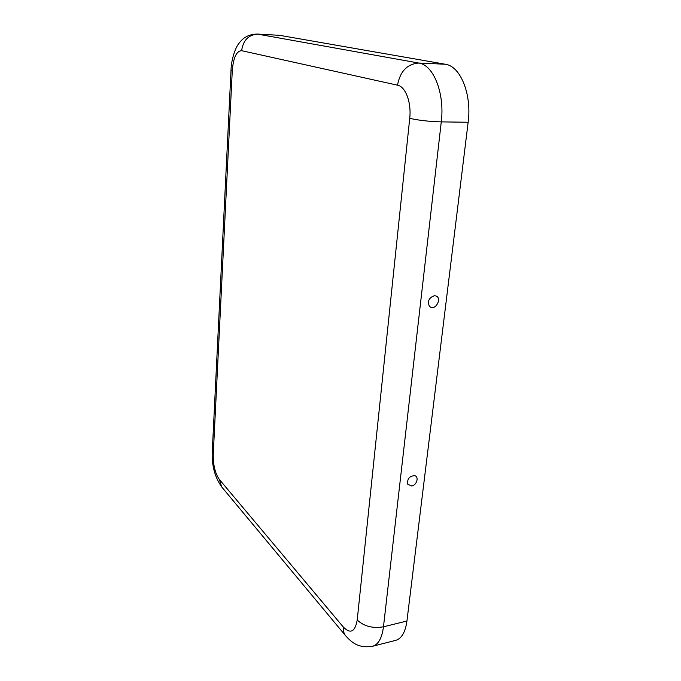<?xml version="1.0" encoding="UTF-8"?>
<svg xmlns="http://www.w3.org/2000/svg" width="681" height="681" viewBox="0 0 681 681"><rect width="100%" height="100%" fill="white"/><g stroke="black" fill="none" stroke-linecap="round" stroke-linejoin="round"><path stroke-width="1.02" d="M434.197 295.801C429.09 297.623 427.438 300.993 429.226 305.905C434.861 313.064 443.791 296.158 434.555 295.784L434.197 295.801M411.639 485.97L407.766 484.251C407.042 478.973 409.332 476.104 414.635 475.644C419.317 476.598 416.772 485.315 411.639 485.97M406.932 621.021C405.365 632.164 401.62 638.608 395.704 640.361L372.643 646.243C358.538 648.55 351.932 642.6 345.846 636.02C343.879 633.705 343.054 630.734 343.377 627.099C350.485 634.232 355.099 631.874 357.21 620.008C363.96 626.341 372.72 628.606 383.471 626.801L406.932 621.021L468.145 122.257C471.967 94.293 460.424 66.031 445.289 64.235L279.619 35.327L257.214 34.05L418.806 63.052L445.289 64.235M213.247 454.423L212.251 451.852L231.038 69.964L232.281 70.586L213.247 454.423C213.136 465.063 215.153 473.389 219.299 479.398L343.377 627.099M232.281 70.586C233.379 57.587 236.503 50.956 241.636 50.692C243.143 40.205 248.582 34.688 257.971 34.135L279.619 35.327M241.636 50.692L397.525 85.185C400.105 71.335 407.195 63.954 418.806 63.052C433.55 64.857 444.906 93.518 441.271 121.882L383.471 626.801C381.99 638.054 378.381 644.532 372.643 646.243M357.21 620.008L409.724 118.315C418.296 120.324 428.809 121.507 441.271 121.882L468.145 122.257M409.724 118.315C411.571 102.542 405.561 86.547 397.525 85.185M219.299 479.398L221.751 487C214.873 477.33 211.706 465.617 212.251 451.852M345.548 635.654L221.751 487M257.214 34.05C246.692 34.331 241.874 39.302 238.614 43.831C235.396 47.755 231.276 59.528 231.038 69.964"/></g></svg>
